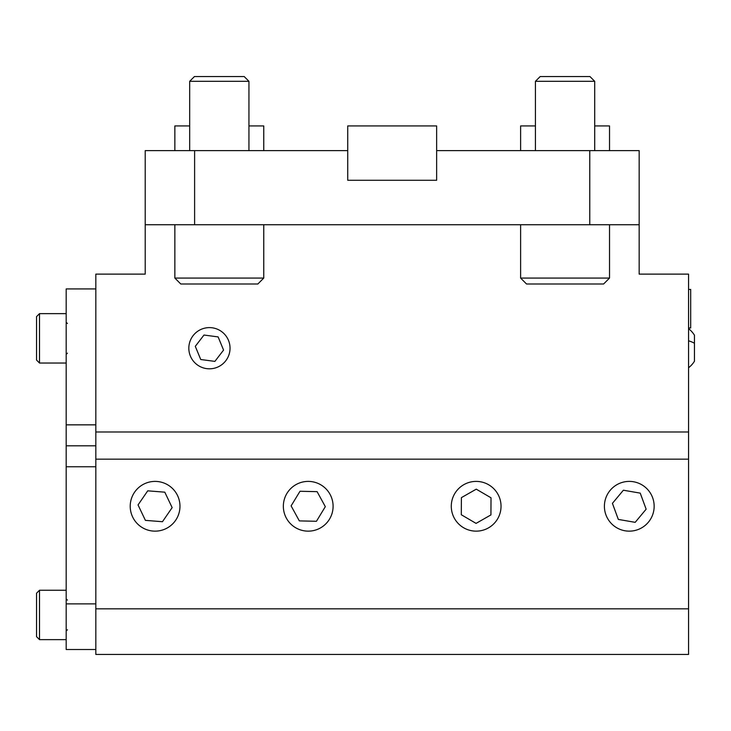 <?xml version="1.0" encoding="UTF-8"?>
<svg xmlns="http://www.w3.org/2000/svg" width="731" height="731" viewBox="0 0 731 731"><rect width="100%" height="100%" fill="white"/><g stroke="black" fill="none" stroke-linecap="round" stroke-linejoin="round"><path stroke-width="1.1" d="M95.825 288.937L66.183 288.937L66.183 424.848L95.825 424.848M95.825 445.8L66.183 445.8L66.183 649.521L95.825 649.521M95.825 466.762L66.183 466.762M95.825 603.888L66.183 603.888M66.183 445.8L66.183 424.848M257.833 284.003L180.785 284.003L174.855 278.072L263.763 278.072L257.833 284.003M174.855 224.728L174.855 278.072M263.763 224.728L263.763 278.072M189.676 81.305L194.437 76.545L244.181 76.545L248.942 81.305L189.676 81.305L189.676 150.632M248.942 81.305L248.942 150.632M603.596 284.003L526.539 284.003L520.618 278.072L609.526 278.072L603.596 284.003M520.618 224.728L520.618 278.072M609.526 224.728L609.526 278.072M535.43 81.305L540.191 76.545L589.944 76.545L594.705 81.305L535.43 81.305L535.43 150.632M594.705 81.305L594.705 150.632M594.705 125.933L609.526 125.933L609.526 150.632M520.618 150.632L520.618 125.933L535.43 125.933M347.737 180.274L347.737 125.933L436.645 125.933L436.645 180.274L347.737 180.274L436.645 180.274M248.942 125.933L263.763 125.933L263.763 150.632M174.855 150.632L174.855 125.933L189.676 125.933M36.55 636.674L36.55 593.207L39.511 590.246L39.511 639.634L36.55 636.674M36.55 360.063L36.55 316.596L39.511 313.636L39.511 363.033L36.55 360.063M476.018 531.145A24.872 24.872 0 0 0 501.037 506.409A24.872 24.872 0 0 0 476.301 481.4A24.872 24.872 0 0 0 451.283 506.135A24.872 24.872 0 0 0 476.018 531.145M490.93 514.907L491.022 497.802L476.256 489.167L461.389 497.637L461.298 514.743L476.064 523.387L490.93 514.907M637.871 529.619A24.872 24.872 0 0 0 652.628 497.692A24.872 24.872 0 0 0 620.692 482.926A24.872 24.872 0 0 0 605.935 514.862A24.872 24.872 0 0 0 637.871 529.619M646.14 509.187L640.237 493.133L623.379 490.218L612.423 503.357L618.325 519.421L635.184 522.336L646.14 509.187M144.391 483.821A24.872 24.872 0 0 0 132.64 516.981A24.872 24.872 0 0 0 165.8 528.723A24.872 24.872 0 0 0 177.551 495.563A24.872 24.872 0 0 0 144.391 483.821M138.04 504.929L145.405 520.371L162.465 521.715L172.15 507.616L164.786 492.173L147.735 490.83L138.04 504.929M320.169 528.093A24.872 24.872 0 0 0 330.037 494.33A24.872 24.872 0 0 0 296.274 484.452A24.872 24.872 0 0 0 286.406 518.224A24.872 24.872 0 0 0 320.169 528.093M325.322 506.656L317.108 491.652L300.002 491.269L291.112 505.889L299.335 520.892L316.441 521.285L325.322 506.656M201.564 329.169A20.605 20.605 0 0 0 190.389 356.079A20.605 20.605 0 0 0 217.299 367.254A20.605 20.605 0 0 0 228.474 340.344A20.605 20.605 0 0 0 201.564 329.169M195.296 346.339L200.742 359.515L214.877 361.388L223.567 350.085L218.121 336.909L203.986 335.036L195.296 346.339M688.556 367.757A24.699 24.699 0 0 0 694.45 361.224L694.45 335.2A24.699 24.699 0 0 0 688.556 328.667M688.556 289.43L690.694 289.43L690.694 327.963L688.556 327.963M145.213 224.728L145.213 150.632L194.61 150.632L194.61 224.728L145.213 224.728L145.213 274.125L95.825 274.125L95.825 654.455L688.556 654.455L688.556 608.832L95.825 608.832M639.159 224.728L589.771 224.728L589.771 150.632L639.159 150.632L639.159 274.125L688.556 274.125L688.556 431.994L95.825 431.994M589.771 150.632L436.645 150.632M347.737 150.632L194.61 150.632M688.556 431.994L688.556 608.832M589.771 224.728L194.61 224.728M688.556 459.159L95.825 459.159M694.45 343.287A24.699 9.357 180 0 0 688.556 340.81M67.426 600.124L66.183 598.89M66.183 639.634L39.511 639.634M66.183 590.246L39.511 590.246L36.55 593.207M67.426 629.756L66.183 630.99M67.426 323.513L66.183 322.28M66.183 363.033L39.511 363.033M66.183 313.636L39.511 313.636M67.426 353.155L66.183 354.389"/></g></svg>
